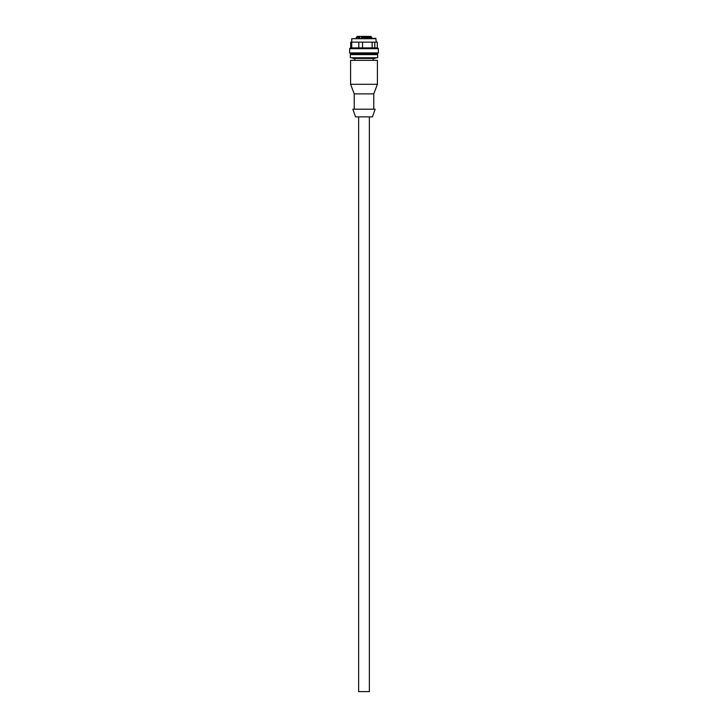 <?xml version="1.0" encoding="UTF-8"?>
<svg xmlns="http://www.w3.org/2000/svg" width="728" height="728" viewBox="0 0 728 728"><rect width="100%" height="100%" fill="white"/><g stroke="black" fill="none" stroke-linecap="round" stroke-linejoin="round"><path stroke-width="1.09" d="M369.36 116.862L369.36 691.6L358.64 691.6L358.64 116.862M372.427 116.862L375.157 109.2L352.843 109.2L355.573 116.862L372.126 116.862M373.773 109.2L373.773 93.876L354.227 93.876L354.227 109.2M367.585 84.293L377.413 84.293L377.413 60.351L350.587 60.351L350.587 84.293L367.585 84.293M359.095 38.32L359.577 36.4L361.825 36.4L361.343 38.32M361.825 36.4L370.425 36.4M357.43 36.4L359.577 36.4M357.175 36.4L356.219 38.32M367.112 36.4L367.676 36.4M363.718 36.4L364.282 36.4L363.718 36.4M366.384 36.4L365.829 36.4M358.959 36.4L359.523 36.4L358.959 36.4M369.651 36.4L369.087 36.4M352.316 57.758L352.98 58.431L375.02 58.431L375.684 57.758M378.369 52.88L349.631 52.88L350.396 53.645L377.605 53.645L378.369 52.88L378.369 48.658L377.605 47.893L350.396 47.893L349.631 48.658L377.841 48.658M377.304 47.893L377.304 42.151L374.811 42.151L374.811 47.893M350.696 47.893L350.696 42.151L351.724 42.151L351.724 47.893M358.822 47.893L358.822 42.151L351.724 42.151M362.535 47.893L362.535 42.151L358.822 42.151M372.126 47.893L372.126 42.151L362.535 42.151M372.126 42.151L374.811 42.151M375.812 38.702L351.742 38.702L351.742 42.151M376.258 42.151L375.876 38.32L351.742 38.702M377.65 54.6L350.35 54.6L350.35 57.758L377.65 57.758L377.65 54.6M371.781 38.32L371.781 37.355L361.343 37.355M359.095 37.355L356.229 37.355M359.641 36.4L359.641 38.32M373.773 93.876L377.413 84.293M354.227 93.876L350.587 84.293M354.8 60.351L354.8 58.431M373.2 60.351L373.2 58.431M371.781 37.355L370.825 36.4M351.551 54.6L351.551 53.645M376.449 54.6L376.449 53.645M349.631 52.88L349.631 48.658"/></g></svg>

